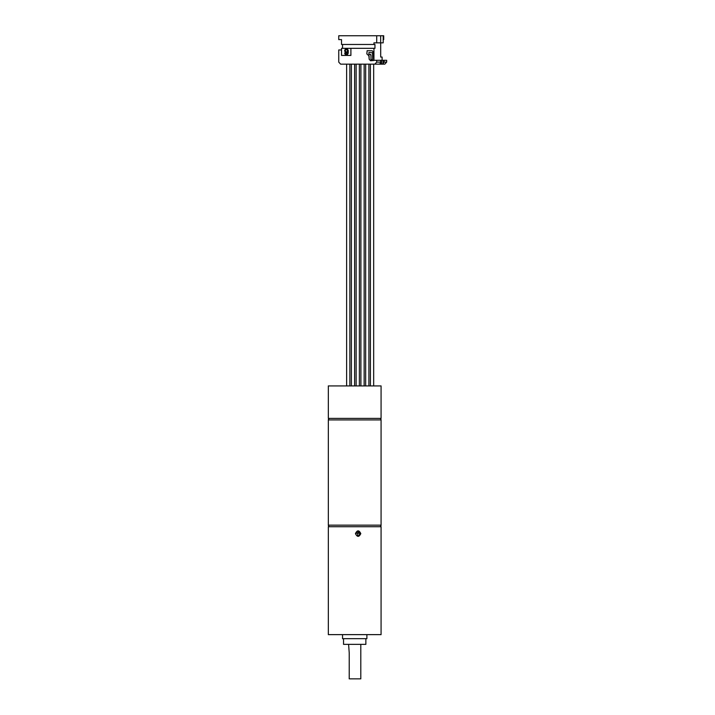 <?xml version="1.0" encoding="UTF-8"?>
<svg xmlns="http://www.w3.org/2000/svg" width="715" height="715" viewBox="0 0 715 715"><rect width="100%" height="100%" fill="white"/><g stroke="black" fill="none" stroke-linecap="round" stroke-linejoin="round"><path stroke-width="1.07" d="M359.851 533.193L355.882 533.193L357.75 533.193L357.75 535.812M379.54 418.382A1.537 1.537 0 0 1 381.077 419.919L328.337 419.919L328.337 525.159A1.537 1.537 0 0 0 329.883 526.705M381.077 419.919L381.077 525.159A1.537 1.537 0 0 1 379.54 526.705M328.337 419.919A1.537 1.537 0 0 1 329.883 418.382M355.847 533.605A2.234 2.216 90 0 0 358.063 535.83A2.234 2.216 90 0 0 360.271 533.605A2.234 2.216 90 0 0 358.063 531.37A2.234 2.216 90 0 0 355.847 533.605M357.875 531.379L359.886 533.605L358.975 535.419M360.798 533.605C359.037 537.242 357.25 537.242 355.444 533.605C357.25 529.958 359.028 529.958 360.798 533.605M365.866 644.358L343.549 644.358L365.866 644.358L365.866 638.683M348.625 644.769L349.224 652.875L349.224 678.848L360.798 678.848L360.798 644.769M342.539 634.625L342.539 638.683L366.884 638.683L366.884 634.625M328.337 526.705L381.077 526.705L381.077 634.625L328.337 634.625L328.337 526.705M360.798 678.848L349.224 678.848M379.066 418.382L328.337 418.382L328.337 385.921L381.077 385.921L381.077 418.382L379.066 418.382M376.716 35.75L338.749 35.75L338.749 39.602L341.529 39.602L341.529 44.473L373.945 44.473L373.945 42.846L376.716 42.846L376.716 35.75L383.705 35.75L383.705 39.602L383.186 39.602M376.716 42.846L380.675 42.846L380.675 35.75M382.105 60.292L382.105 57.048L380.702 57.048L380.702 42.846L383.186 42.846L383.186 35.75M373.945 48.325L350.895 48.325L350.895 55.421L341.52 55.421L341.52 49.952L338.749 49.952L338.749 62.125L340.626 64.153L378.807 64.153A2.029 1.877 -90 0 0 380.675 62.125L380.675 60.292L373.945 60.292L373.945 48.325L374.955 48.325L374.955 44.473L373.945 44.473M350.895 48.325L341.556 48.325L341.547 49.952L341.547 55.421L350.895 55.421M342.539 44.473L342.539 48.325M366.84 53.929L367.135 50.685L372.247 50.783L373.829 52.624L373.829 60.507L370.54 60.73L369.11 59.05L369.11 55.993L366.84 53.929L368.815 55.672M376.716 60.292L376.716 62.125L374.839 64.153M347.642 52.106L346.596 52.758L347.651 52.07L347.222 53.741L345.89 53.974L346.659 54.126M347.508 54.501L348.312 50.854L347.713 49.407L346.596 48.799L348.241 50.399L348.241 53.285L346.659 54.885L347.535 54.501M345.89 53.974L345.399 53.133L345.917 53.974M367.161 50.685L366.867 53.929M368.842 55.672L369.226 59.282L370.781 60.829M373.874 64.153L375.187 64.153M380.675 60.292L386.663 60.292L386.663 62.125L384.786 64.153L376.144 64.153M380.621 62.607L380.621 64.136A2.029 1.877 90 0 1 380.434 64.153M345.399 53.133L344.693 53.133L345.113 54.277L346.659 54.885M346.596 48.799L345.327 49.183L344.621 50.47L345.113 52.141L346.596 52.758M370.701 54.501L368.949 54.501L370.996 54.823L370.996 59.461L372.595 59.783L371.326 59.783M372.595 52.49L372.595 59.783M384.098 60.292L384.098 62.125L382.972 63.984L380.621 64.136M381.542 60.292L381.542 64.136M346.596 49.558L345.64 49.943L345.327 51.006L345.613 49.943L346.596 49.558L347.365 50.166L347.365 51.382L346.596 51.989L345.613 51.614M372.56 59.783L372.855 52.812L368.922 52.49L368.922 54.501M382.972 60.292L382.972 63.984M345.917 51.838L346.596 51.989M355.999 532.791L359.743 532.791M328.337 525.159L381.077 525.159M376.716 62.125L380.675 62.125M386.663 62.125L384.098 62.125M343.549 644.358L343.549 638.683M370.415 385.921L370.415 64.153M365.66 385.921L365.66 64.153M360.896 385.921L360.896 64.153M356.142 385.921L356.142 64.153M351.378 385.921L351.378 64.153M346.623 385.921L346.623 64.153M349.867 385.921L349.867 64.153M354.622 385.921L354.622 64.153M359.386 385.921L359.386 64.153M364.149 385.921L364.149 64.153M368.904 385.921L368.904 64.153M373.668 385.921L373.668 64.153"/></g></svg>
